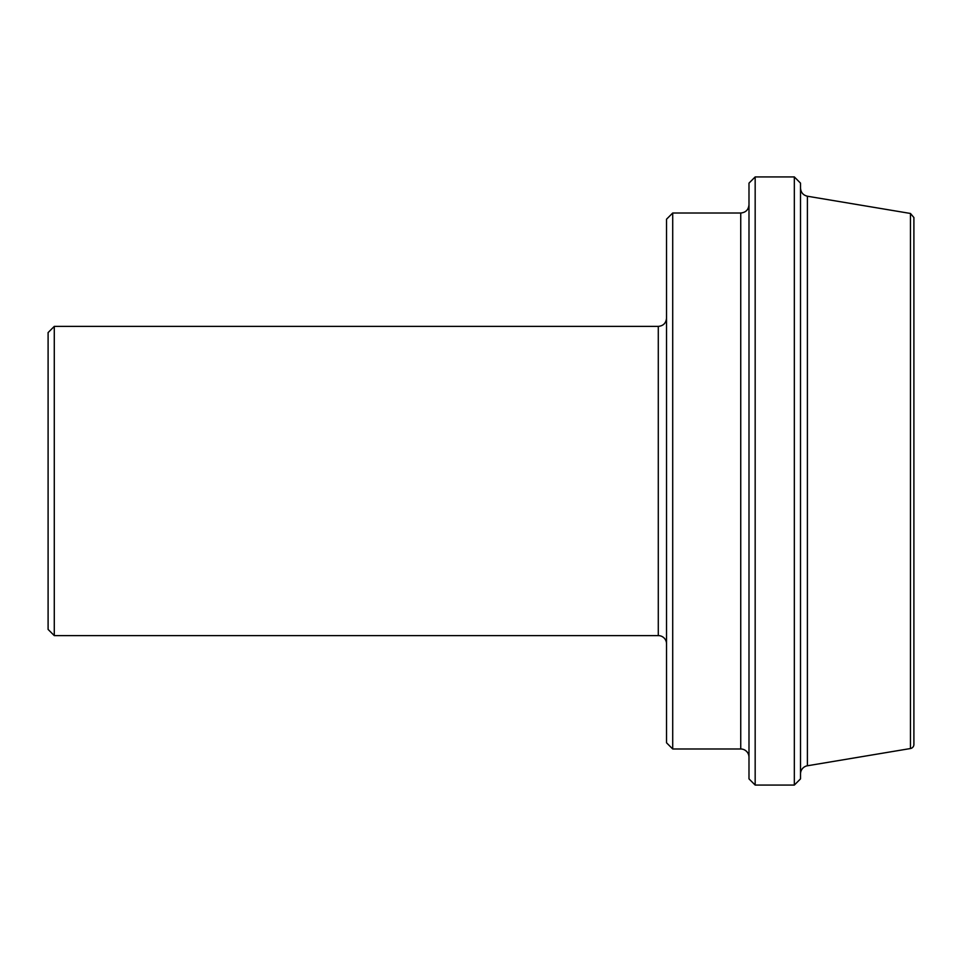 <?xml version="1.0" encoding="UTF-8"?>
<svg xmlns="http://www.w3.org/2000/svg" width="962" height="962" viewBox="0 0 962 962"><rect width="100%" height="100%" fill="white"/><g stroke="black" fill="none" stroke-linecap="round" stroke-linejoin="round"><path stroke-width="1.44" d="M910.461 748.532A4.125 4.125 0 0 0 913.9 744.468L913.9 217.532L910.461 213.468L910.461 748.532L807.407 765.776L807.407 196.224C803.138 195.19 800.841 192.472 800.516 188.095M800.516 773.905A8.249 8.249 0 0 1 807.407 765.776M800.516 481L800.516 183.129L794.335 176.936L794.335 785.064L800.516 778.871L800.516 481M672.715 213.011L666.534 219.204L666.534 742.796L672.715 748.989L672.715 213.011L740.74 213.011L740.74 748.989A8.249 8.249 0 0 1 748.989 757.226M755.17 176.936L748.989 183.129L748.989 778.871L755.17 785.064L755.17 176.936L794.335 176.936M54.281 326.395L48.1 332.575L48.1 629.425L54.281 635.605L54.281 326.395L658.285 326.395L658.285 635.605A8.249 8.249 0 0 1 666.534 643.855M910.461 213.468L807.407 196.224M740.74 213.011C745.754 212.53 748.496 209.776 748.989 204.774M672.715 748.989L740.74 748.989M658.285 326.395C663.287 325.902 666.041 323.16 666.534 318.145M54.281 635.605L658.285 635.605M755.17 785.064L794.335 785.064"/></g></svg>
